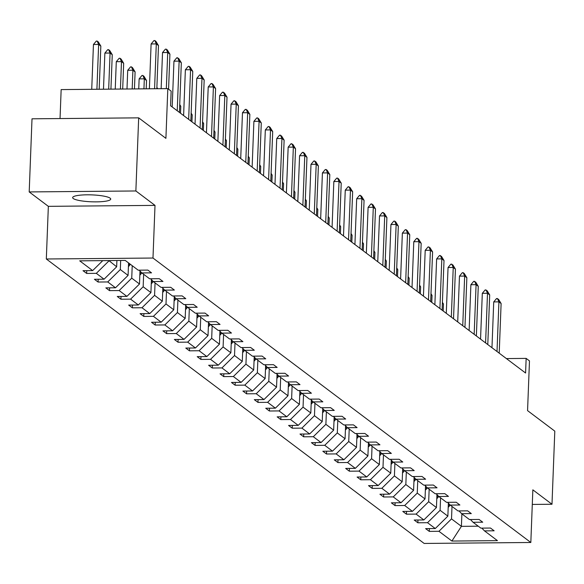 <?xml version="1.0" encoding="UTF-8"?>
<svg xmlns="http://www.w3.org/2000/svg" width="584" height="584" viewBox="0 0 584 584"><rect width="100%" height="100%" fill="white"/><g stroke="black" fill="none" stroke-linecap="round" stroke-linejoin="round"><path stroke-width="0.88" d="M110.135 198.173A19.053 3.46 -177.8 0 0 89.388 194.822A19.053 3.46 -177.8 0 0 72.65 197.611A19.053 3.46 -177.8 0 0 73.234 198.509A19.053 3.46 -177.8 0 0 93.98 201.86A19.053 3.46 -177.8 0 0 110.719 199.071A19.053 3.46 -177.8 0 0 110.135 198.173M29.2 191.932L48.348 206.342L155.008 205.386L135.868 190.968L29.2 191.932L32.011 118.807L138.671 117.851L165.907 138.35L167.82 88.629L61.152 89.593L60.042 118.559M135.868 190.968L138.671 117.851M532.287 504.43L551.99 504.255L554.8 431.131L527.564 410.625L529.476 360.905L526.148 358.393L506.394 358.576M46.319 258.989L424.159 543.448L530.827 542.485L152.986 258.033L46.319 258.989L48.348 206.342M452.001 506.423L451.52 518.899L461.404 526.345L451.899 541.054L438.942 531.294L429.284 531.382L429.393 528.593M461.886 513.869L461.404 526.345L478.252 526.191M451.52 518.899L438.942 531.294M440.577 497.824L440.102 510.306L447.862 516.146L435.277 528.542L425.619 528.63L429.284 531.382M435.277 528.542L427.517 522.695L417.859 522.782L417.969 519.994M429.16 489.231L428.678 501.707L436.438 507.547L423.86 519.942L414.202 520.03L417.859 522.782M423.86 519.942L416.1 514.095L406.442 514.183L406.552 511.394M417.735 480.632L417.261 493.108L425.021 498.948L412.435 511.343L402.777 511.431L406.442 514.183M412.435 511.343L404.675 505.503L395.018 505.591L395.127 502.795M406.318 472.033L405.836 484.508L413.596 490.348L401.018 502.744L391.36 502.831L395.018 505.591M401.018 502.744L393.258 496.904L383.6 496.991L383.71 494.203M394.894 463.433L394.419 475.909L402.179 481.756L389.594 494.144L379.936 494.232L383.6 496.991M389.594 494.144L381.834 488.304L372.176 488.392L372.285 485.603M383.476 454.834L382.994 467.309L390.754 473.157L378.176 485.552L368.519 485.632L372.176 488.392M378.176 485.552L370.417 479.705L360.759 479.792L360.868 477.004M372.052 446.234L371.577 458.717L379.337 464.557L366.752 476.953L357.094 477.04L360.759 479.792M366.752 476.953L358.992 471.106L349.334 471.193L349.444 468.404M360.635 437.642L360.153 450.118L367.913 455.958L355.335 468.353L345.677 468.441L349.334 471.193M355.335 468.353L347.575 462.513L337.917 462.594L338.026 459.805M349.21 429.043L348.736 441.519L356.495 447.359L343.91 459.754L334.26 459.842L337.917 462.594M343.91 459.754L336.15 453.914L326.493 454.002L326.602 451.206M337.793 420.444L337.311 432.919L345.071 438.759L332.493 451.155L322.835 451.242L326.493 454.002M332.493 451.155L324.733 445.315L315.075 445.402L315.185 442.614M326.368 411.844L325.894 424.32L333.654 430.167L321.069 442.555L311.418 442.643L315.075 445.402M321.069 442.555L313.309 436.715L303.651 436.803L303.76 434.014M314.951 403.245L314.469 415.72L322.229 421.568L309.651 433.963L299.993 434.043L303.651 436.803M309.651 433.963L301.892 428.116L292.234 428.203L292.343 425.415M303.527 394.653L303.052 407.128L310.812 412.968L298.234 425.364L288.576 425.451L292.234 428.203M298.234 425.364L290.467 419.516L280.816 419.604L280.919 416.815M292.109 386.053L291.628 398.529L299.388 404.369L286.81 416.764L277.152 416.852L280.816 419.604M286.81 416.764L279.05 410.924L269.392 411.005L269.501 408.216M280.685 377.454L280.211 389.929L287.97 395.769L275.392 408.165L265.735 408.252L269.392 411.005M275.392 408.165L267.625 402.325L257.975 402.412L258.077 399.617M269.268 368.854L268.786 381.33L276.546 387.17L263.968 399.565L254.31 399.653L257.975 402.412M263.968 399.565L256.208 393.726L246.55 393.813L246.66 391.024M257.843 360.255L257.369 372.731L265.129 378.578L252.551 390.966L242.893 391.054L246.55 393.813M252.551 390.966L244.784 385.126L235.133 385.214L235.235 382.425M246.426 351.656L245.944 364.139L253.704 369.979L241.126 382.374L231.468 382.454L235.133 385.214M241.126 382.374L233.366 376.527L223.708 376.614L223.818 373.826M235.002 343.063L234.527 355.539L242.287 361.379L229.709 373.775L220.051 373.862L223.708 376.614M229.709 373.775L221.949 367.927L212.291 368.015L212.393 365.226M223.584 334.464L223.103 346.94L230.862 352.78L218.285 365.175L208.627 365.263L212.291 368.015M218.285 365.175L210.525 359.335L200.867 359.423L200.976 356.627M212.16 325.865L211.685 338.34L219.445 344.18L206.867 356.576L197.209 356.663L200.867 359.423M206.867 356.576L199.107 350.736L189.45 350.823L189.552 348.035M200.743 317.265L200.261 329.741L208.021 335.588L195.443 347.976L185.785 348.064L189.45 350.823M195.443 347.976L187.683 342.136L178.025 342.224L178.135 339.435M189.318 308.666L188.844 321.142L196.604 326.989L184.026 339.377L174.368 339.465L178.025 342.224M184.026 339.377L176.266 333.537L166.608 333.625L166.71 330.836M177.901 300.067L177.419 312.549L185.179 318.389L172.601 330.785L162.943 330.873L166.608 333.625M172.601 330.785L164.841 324.938L155.183 325.025L155.293 322.237M166.484 291.474L166.002 303.95L173.762 309.79L161.184 322.185L151.526 322.273L155.183 325.025M161.184 322.185L153.424 316.338L143.766 316.426L143.868 313.637M155.059 282.875L154.577 295.351L162.337 301.191L149.76 313.586L140.102 313.674L143.766 316.426M149.76 313.586L142 307.746L132.342 307.834L132.451 305.038M143.642 274.276L143.16 286.751L150.92 292.591L138.342 304.987L128.684 305.074L132.342 307.834M138.342 304.987L130.582 299.147L120.924 299.234L121.027 296.446M132.218 265.676L131.736 278.152L139.496 283.999L126.918 296.387L117.26 296.475L120.924 299.234M126.918 296.387L119.158 290.547L109.5 290.635L109.609 287.846M120.669 260.471L120.319 269.553L128.078 275.4L115.501 287.788L105.843 287.875L109.5 290.635M115.501 287.788L107.741 281.948L98.083 282.036L98.185 279.247M108.909 260.573L116.654 266.8L104.076 279.196L94.418 279.283L98.083 282.036M104.076 279.196L96.316 273.349L86.658 273.436L86.768 270.647M102.769 260.632L92.659 270.596L83.001 270.684L86.658 273.436M92.659 270.596L79.701 260.836L125.246 260.428L138.204 270.188L147.862 270.1L151.526 272.852L141.868 272.94L149.628 278.78L159.286 278.699L162.943 281.452L153.285 281.539L161.045 287.379L170.703 287.291L174.368 290.051L164.71 290.138L172.47 295.978L182.128 295.891L185.785 298.65L176.127 298.738L183.887 304.578L193.545 304.49L197.209 307.25L187.552 307.33L195.311 313.177L204.969 313.09L208.627 315.842L198.969 315.929L206.729 321.777L216.387 321.689L220.051 324.441L210.393 324.529L218.153 330.369L227.811 330.281L231.468 333.041L221.811 333.128L229.57 338.968L239.228 338.881L242.893 341.64L233.235 341.728L240.995 347.568L250.653 347.48L254.31 350.239L244.652 350.327L252.412 356.167L262.07 356.079L265.735 358.832L256.077 358.919L263.837 364.766L273.494 364.679L277.152 367.431L267.494 367.518L275.254 373.366L284.912 373.278L288.576 376.03L278.918 376.118L286.678 381.958L296.336 381.87L299.993 384.63L290.336 384.717L298.096 390.557L307.753 390.47L311.418 393.229L301.76 393.317L309.52 399.157L319.178 399.069L322.835 401.829L313.177 401.916L320.937 407.756L330.595 407.669L334.252 410.421L324.602 410.508L332.362 416.356L342.02 416.268L345.677 419.02L336.019 419.108L343.779 424.955L353.437 424.867L357.094 427.619L347.443 427.707L355.203 433.547L364.861 433.459L368.519 436.219L358.861 436.306L366.621 442.146L376.279 442.059L379.936 444.818L370.278 444.906L378.045 450.746L387.696 450.658L391.36 453.418L381.702 453.505L389.462 459.345L399.12 459.258L402.777 462.01L393.12 462.097L400.887 467.945L410.537 467.857L414.202 470.609L404.544 470.697L412.304 476.537L421.962 476.456L425.619 479.209L415.961 479.296L423.721 485.136L433.379 485.049L437.044 487.808L427.386 487.896L435.146 493.736L444.804 493.648L448.461 496.407L438.803 496.495L446.563 502.335L456.221 502.247L459.885 505.007L450.227 505.087L457.987 510.934L467.645 510.847L471.303 513.599L461.645 513.686L469.405 519.534L479.062 519.446L482.727 522.198L473.069 522.286L480.829 528.126L490.487 528.045L494.144 530.798L484.486 530.885L497.444 540.638L451.899 541.054M167.82 88.629L171.148 91.14L170.586 105.762L525.585 373.023L526.148 358.393M470.427 519.519L473.069 522.286M448.359 503.138L447.862 516.146M440.102 510.306L427.517 522.695M459.002 510.927L461.645 513.686M436.941 494.538L436.438 507.547M428.678 501.707L416.1 514.095M447.585 502.328L450.227 505.087M425.517 485.939L425.021 498.948M417.261 493.108L404.675 505.503M436.16 493.728L438.803 496.495M414.1 477.34L413.596 490.348M405.836 484.508L393.258 496.904M424.743 485.129L427.386 487.896M402.675 468.74L402.179 481.756M394.419 475.909L381.834 488.304M413.319 476.529L415.961 479.296M391.258 460.148L390.754 473.157M382.994 467.309L370.417 479.705M401.901 467.93L404.544 470.697M379.834 451.549L379.337 464.557M371.577 458.717L358.992 471.106M390.477 459.338L393.12 462.097M368.416 442.949L367.913 455.958M360.153 450.118L347.575 462.513M379.06 450.739L381.702 453.505M356.992 434.35L356.495 447.359M348.736 441.519L336.15 453.914M367.643 442.139L370.278 444.906M345.575 425.751L345.071 438.759M337.311 432.919L324.733 445.315M356.218 433.54L358.861 436.306M334.15 417.159L333.654 430.167M325.894 424.32L313.309 436.715M344.801 424.94L347.443 427.707M322.733 408.559L322.229 421.568M314.469 415.72L301.892 428.116M333.376 416.341L336.019 419.108M311.308 399.96L310.812 412.968M303.052 407.128L290.467 419.516M321.959 407.749L324.602 410.508M299.891 391.36L299.388 404.369M291.628 398.529L279.05 410.924M310.535 399.149L313.177 401.916M288.467 382.761L287.97 395.769M280.211 389.929L267.625 402.325M299.118 390.55L301.76 393.317M277.05 374.161L276.546 387.17M268.786 381.33L256.208 393.726M287.693 381.951L290.336 384.717M265.625 365.569L265.129 378.578M257.369 372.731L244.784 385.126M276.276 373.351L278.918 376.118M254.208 356.97L253.704 369.979M245.944 364.139L233.366 376.527M264.851 364.752L267.494 367.518M242.783 348.371L242.287 361.379M234.527 355.539L221.949 367.927M253.434 356.16L256.077 358.919M231.366 339.771L230.862 352.78M223.103 346.94L210.525 359.335M242.01 347.56L244.652 350.327M219.942 331.172L219.445 344.18M211.685 338.34L199.107 350.736M230.592 338.961L233.235 341.728M208.524 322.572L208.021 335.588M200.261 329.741L187.683 342.136M219.168 330.361L221.811 333.128M197.1 313.98L196.604 326.989M188.844 321.142L176.266 333.537M207.751 321.762L210.393 324.529M185.683 305.381L185.179 318.389M177.419 312.549L164.841 324.938M196.326 313.17L198.969 315.929M174.258 296.781L173.762 309.79M166.002 303.95L153.424 316.338M184.909 304.571L187.552 307.33M162.841 288.182L162.337 301.191M154.577 295.351L142 307.746M173.484 295.971L176.127 298.738M151.417 279.583L150.92 292.591M143.16 286.751L130.582 299.147M162.067 287.372L164.71 290.138M139.999 270.983L139.496 283.999M131.736 278.152L119.158 290.547M150.643 278.772L153.285 281.539M128.56 262.924L128.078 275.4M120.319 269.553L107.741 281.948M139.226 270.173L141.868 272.94M116.902 260.508L116.654 266.8M108.894 260.96L96.316 273.349M155.008 205.386L152.986 258.033M551.99 504.255L532.849 489.837L530.827 542.485M481.844 528.119L484.486 530.885M154.577 88.746L156.293 43.924L151.11 43.968L153.964 40.559L154.833 40.551L155.928 41.376L158.49 45.574L156.833 88.731M149.387 88.797L151.11 43.968M158.49 45.574L156.293 43.924L154.833 40.551M99.178 89.25L100.835 46.092L98.638 44.442L96.915 89.272M93.447 44.486L96.309 41.077L97.17 41.07L98.638 44.442L93.447 44.486L91.732 89.316M97.17 41.07L98.273 41.895L100.835 46.092M166.331 88.644L167.718 52.516L162.527 52.567L165.389 49.158L166.25 49.151L167.345 49.976L169.915 54.173L168.572 89.191M161.14 88.688L162.527 52.567M169.915 54.173L167.718 52.516L166.25 49.151M177.229 110.763L179.135 61.116L173.952 61.167L176.806 57.758L178.77 58.575L181.332 62.773L179.427 112.42M172.192 106.967L173.952 61.167M181.332 62.773L179.135 61.116L177.675 57.75M110.931 89.14L112.259 54.692L110.062 53.042L108.675 89.162M104.872 53.086L107.726 49.676L108.595 49.669L110.062 53.042L104.872 53.086L103.485 89.206M108.595 49.669L109.69 50.494L112.259 54.692M128.414 266.567A7.884 7.504 -53 0 0 129.838 264.968L130.327 264.253M128.524 263.807L128.933 263.209M122.691 89.038L123.677 63.291L121.479 61.634L120.428 89.06M116.289 61.685L119.151 58.276L120.012 58.269L121.479 61.634L116.289 61.685L115.238 89.104M120.012 58.269L121.114 59.093L123.677 63.291M188.654 119.362L190.559 69.715L185.369 69.766L188.231 66.357L189.092 66.35L190.187 67.175L192.757 71.372L190.851 121.012M183.61 115.566L185.369 69.766M192.757 71.372L190.559 69.715L189.092 66.35M139.839 275.159A7.884 7.504 -53 0 0 141.262 273.56L141.759 272.83M139.941 272.407L140.532 271.545M134.444 88.929L135.101 71.89L132.904 70.233L132.181 88.95M127.713 70.284L130.568 66.875L131.436 66.868L132.904 70.233L127.713 70.284L126.991 88.994M131.436 66.868L132.531 67.693L135.101 71.89M200.071 127.962L201.976 78.314L196.793 78.358L199.648 74.949L200.509 74.942L201.611 75.774L204.174 79.964L202.268 129.612M195.034 124.166L196.793 78.358M204.174 79.964L201.976 78.314L200.509 74.942M151.256 283.758A7.884 7.504 -53 0 0 152.679 282.16L153.183 281.43M151.365 281.006L151.957 280.145M146.197 88.826L146.518 80.49L144.321 78.833L143.941 88.848M139.131 78.884L141.992 75.475L142.854 75.467L144.321 78.833L139.131 78.884L138.751 88.892M142.854 75.467L143.956 76.292L146.518 80.49M211.496 136.561L213.401 86.914L208.211 86.958L211.072 83.549L211.934 83.541L213.029 84.366L215.598 88.564L213.693 138.211M206.451 132.765L208.211 86.958M215.598 88.564L213.401 86.914L211.934 83.541M162.68 292.358A7.884 7.504 -53 0 0 164.104 290.759L164.6 290.029M162.783 289.606L163.374 288.744M157.461 88.724L156.855 88.264M157.716 88.724L156.884 87.366M222.913 145.153L224.818 95.513L219.635 95.557L222.489 92.148L224.453 92.965L227.015 97.163L225.11 146.81M217.876 141.357L219.635 95.557M227.015 97.163L224.818 95.513L223.351 92.141M174.098 300.957A7.884 7.504 -53 0 0 175.521 299.358L176.025 298.628M174.207 298.205L174.791 297.336M234.337 153.753L236.243 104.105L231.052 104.156L233.907 100.747L235.87 101.565L238.44 105.762L236.535 155.41M229.293 149.957L231.052 104.156M238.44 105.762L236.243 104.105L234.775 100.74M185.522 309.557A7.884 7.504 -53 0 0 186.946 307.958L187.442 307.221M185.624 306.804L186.216 305.936M180.514 113.238L180.785 106.281L179.697 105.463M180.785 106.281L179.726 104.558M245.754 162.352L247.66 112.705L242.477 112.756L245.331 109.347L247.295 110.164L249.857 114.362L247.952 164.009M240.718 158.556L242.477 112.756M249.857 114.362L247.66 112.705L246.192 109.339M196.939 318.156A7.884 7.504 -53 0 0 198.363 316.557L198.867 315.82M197.049 315.397L197.633 314.535M191.932 121.83L192.202 114.88L191.114 114.062M192.202 114.88L191.151 113.157M257.179 170.951L259.084 121.304L253.894 121.355L256.748 117.946L257.617 117.939L258.712 118.764L261.282 122.961L259.369 172.601M252.135 167.155L253.894 121.355M261.282 122.961L259.084 121.304L257.617 117.939M208.364 326.748A7.884 7.504 -53 0 0 209.787 325.149L210.284 324.419M208.466 323.996L209.057 323.135M203.356 130.429L203.626 123.48L202.538 122.662M203.626 123.48L202.568 121.757M268.596 179.551L270.502 129.903L265.318 129.947L268.173 126.538L269.034 126.531L270.137 127.363L272.699 131.553L270.793 181.201M263.559 175.755L265.318 129.947M272.699 131.553L270.502 129.903L269.034 126.531M219.781 335.347A7.884 7.504 -53 0 0 221.205 333.749L221.708 333.019M219.891 332.595L220.475 331.734M214.773 139.028L215.043 132.079L213.956 131.254M215.043 132.079L213.992 130.356M280.021 188.143L281.926 138.503L276.736 138.547L279.59 135.138L281.554 135.955L284.123 140.153L282.211 189.8M274.976 184.354L276.736 138.547M284.123 140.153L281.926 138.503L280.459 135.13M231.206 343.947A7.884 7.504 -53 0 0 232.629 342.348L233.126 341.618M231.308 341.195L231.899 340.333M226.198 147.628L226.468 140.671L225.38 139.853M226.468 140.671L225.409 138.956M291.438 196.742L293.343 147.102L288.16 147.146L291.014 143.737L292.978 144.555L295.541 148.752L293.635 198.399M286.394 192.946L288.16 147.146M295.541 148.752L293.343 147.102L291.876 143.73M242.623 352.546A7.884 7.504 -53 0 0 244.046 350.947L244.55 350.217M242.732 349.794L243.316 348.925M237.615 156.227L237.885 149.27L236.797 148.453M237.885 149.27L236.834 147.548M302.862 205.342L304.768 155.694L299.577 155.745L302.432 152.336L304.395 153.154L306.965 157.352L305.052 206.999M297.818 201.546L299.577 155.745M306.965 157.352L304.768 155.694L303.3 152.329M254.047 361.146A7.884 7.504 -53 0 0 255.471 359.547L255.967 358.81M254.149 358.393L254.741 357.525M249.039 164.827L249.31 157.87L248.222 157.052M249.31 157.87L248.251 156.147M314.28 213.941L316.185 164.294L310.995 164.345L313.856 160.936L315.82 161.753L318.382 165.951L316.477 215.591M309.235 210.145L310.995 164.345M318.382 165.951L316.185 164.294L314.718 160.928M265.464 369.745A7.884 7.504 -53 0 0 266.888 368.146L267.392 367.409M265.574 366.986L266.158 366.124M260.457 173.419L260.727 166.469L259.639 165.652M260.727 166.469L259.676 164.746M325.704 222.541L327.609 172.893L322.419 172.937L325.273 169.535L326.142 169.521L327.237 170.353L329.807 174.55L327.894 224.19M320.66 218.744L322.419 172.937M329.807 174.55L327.609 172.893L326.142 169.521M276.889 378.337A7.884 7.504 -53 0 0 278.312 376.738L278.809 376.008M276.991 375.585L277.582 374.724M271.881 182.018L272.144 175.069L271.064 174.251M272.144 175.069L271.093 173.346M337.121 231.14L339.027 181.493L333.836 181.536L336.698 178.127L337.559 178.12L338.662 178.952L341.224 183.142L339.319 232.79M332.077 227.344L333.836 181.536M341.224 183.142L339.027 181.493L337.559 178.12M288.306 386.936A7.884 7.504 -53 0 0 289.73 385.338L290.233 384.608M288.416 384.184L289 383.323M283.298 190.618L283.568 183.668L282.481 182.843M283.568 183.668L282.517 181.945M348.546 239.732L350.451 190.092L345.261 190.136L348.115 186.727L350.079 187.544L352.648 191.742L350.736 241.389M343.502 235.943L345.261 190.136M352.648 191.742L350.451 190.092L348.984 186.719M299.731 395.536A7.884 7.504 -53 0 0 301.154 393.937L301.651 393.207M299.833 392.784L300.424 391.922M294.723 199.217L294.986 192.26L293.905 191.442M294.986 192.26L293.934 190.545M359.963 248.331L361.868 198.691L356.678 198.735L359.54 195.326L361.503 196.144L364.066 200.341L362.16 249.988M354.919 244.535L356.678 198.735M364.066 200.341L361.868 198.691L360.401 195.319M311.148 404.135A7.884 7.504 -53 0 0 312.571 402.537L313.075 401.799M311.257 401.383L311.841 400.514M306.14 207.816L306.41 200.859L305.322 200.042M306.41 200.859L305.359 199.137M371.387 256.931L373.293 207.283L368.102 207.335L370.957 203.925L372.921 204.743L375.49 208.941L373.577 258.588M366.343 253.135L368.102 207.335M375.49 208.941L373.293 207.283L371.826 203.918M322.572 412.735A7.884 7.504 -53 0 0 323.996 411.136L324.492 410.399M322.675 409.983L323.266 409.114M317.565 216.416L317.827 209.459L316.747 208.641M317.827 209.459L316.776 207.736M382.805 265.53L384.71 215.883L379.52 215.934L382.381 212.525L384.345 213.343L386.907 217.54L385.002 267.18M377.76 261.734L379.52 215.934M386.907 217.54L384.71 215.883L383.243 212.518M333.99 421.334A7.884 7.504 -53 0 0 335.413 419.735L335.917 418.998M334.099 418.575L334.683 417.713M328.982 225.008L329.252 218.058L328.164 217.241M329.252 218.058L328.201 216.336M394.222 274.13L396.134 224.482L390.944 224.526L393.799 221.124L394.667 221.11L395.762 221.942L398.332 226.139L396.419 275.779M389.185 270.334L390.944 224.526M398.332 226.139L396.134 224.482L394.667 221.11M345.414 429.926A7.884 7.504 -53 0 0 346.838 428.327L347.334 427.597M345.516 427.174L346.108 426.313M340.406 233.607L340.669 226.658L339.589 225.84M340.669 226.658L339.618 224.935M405.646 282.729L407.552 233.082L402.361 233.126L405.223 229.716L406.084 229.709L407.187 230.541L409.749 234.732L407.844 284.379M400.602 278.933L402.361 233.126M409.749 234.732L407.552 233.082L406.084 229.709M356.831 438.526A7.884 7.504 -53 0 0 358.255 436.927L358.758 436.197M356.941 435.774L357.525 434.912M351.823 242.207L352.094 235.257L351.006 234.432M352.094 235.257L351.042 233.534M417.064 291.321L418.976 241.681L413.786 241.725L416.64 238.316L418.604 239.133L421.174 243.331L419.261 292.978M412.027 287.525L413.786 241.725M421.174 243.331L418.976 241.681L417.509 238.308M368.256 447.125A7.884 7.504 -53 0 0 369.679 445.526L370.176 444.796M368.358 444.373L368.949 443.504M363.248 250.806L363.511 243.849L362.423 243.032M363.511 243.849L362.46 242.126M428.488 299.921L430.393 250.281L425.203 250.324L428.065 246.915L430.028 247.733L432.591 251.93L430.685 301.578M423.444 296.124L425.203 250.324M432.591 251.93L430.393 250.281L428.926 246.908M379.673 455.724A7.884 7.504 -53 0 0 381.096 454.126L381.6 453.388M379.782 452.972L380.366 452.104M374.665 259.406L374.935 252.449L373.848 251.631M374.935 252.449L373.884 250.726M439.905 308.52L441.818 258.873L436.628 258.924L439.482 255.515L441.446 256.332L444.015 260.53L442.103 310.177M434.868 304.724L436.628 258.924M444.015 260.53L441.818 258.873L440.351 255.507M391.097 464.324A7.884 7.504 -53 0 0 392.521 462.725L393.017 461.988M391.2 461.564L391.791 460.703M386.09 268.005L386.352 261.048L385.265 260.23M386.352 261.048L385.301 259.325M451.33 317.119L453.235 267.472L448.045 267.523L450.906 264.114L452.87 264.932L455.432 269.129L453.527 318.769M446.286 313.323L448.045 267.523M455.432 269.129L453.235 267.472L451.768 264.107M402.515 472.923A7.884 7.504 -53 0 0 403.938 471.317L404.442 470.587M402.624 470.164L403.208 469.302M397.507 276.597L397.777 269.647L396.689 268.83M397.777 269.647L396.726 267.925M462.747 325.719L464.66 276.071L459.469 276.115L462.324 272.706L463.192 272.699L464.287 273.531L466.857 277.721L464.944 327.368M457.71 321.923L459.469 276.115M466.857 277.721L464.66 276.071L463.192 272.699M413.939 481.515A7.884 7.504 -53 0 0 415.363 479.917L415.859 479.187M414.041 478.763L414.633 477.902M408.931 285.196L409.194 278.247L408.106 277.429M409.194 278.247L408.143 276.524M474.171 334.318L476.077 284.671L470.886 284.715L473.748 281.305L475.712 282.123L478.274 286.321L476.369 335.968M469.127 330.522L470.886 284.715M478.274 286.321L476.077 284.671L474.609 281.298M425.356 490.115A7.884 7.504 -53 0 0 426.78 488.516L427.284 487.786M425.466 487.363L426.05 486.501M420.349 293.796L420.619 286.839L419.531 286.021M420.619 286.839L419.567 285.123M485.589 342.91L487.501 293.27L482.311 293.314L485.165 289.905L487.129 290.722L489.699 294.92L487.786 344.567M480.552 339.114L482.311 293.314M489.699 294.92L487.501 293.27L486.034 289.898M436.781 498.714A7.884 7.504 -53 0 0 438.204 497.115L438.701 496.385M436.883 495.962L437.474 495.093M431.773 302.395L432.036 295.438L430.948 294.621M432.036 295.438L430.985 293.716M497.013 351.51L498.918 301.862L493.728 301.913L496.59 298.504L498.554 299.322L501.116 303.519L499.211 353.167M491.969 347.714L493.728 301.913M501.116 303.519L498.918 301.862L497.451 298.497M448.198 507.314A7.884 7.504 -53 0 0 449.622 505.715L450.125 504.977M448.308 504.561L448.892 503.693M443.19 310.995L443.46 304.038L442.373 303.22M443.46 304.038L442.409 302.315M128.517 263.968L129.838 264.968M139.941 272.567L141.262 273.56M151.358 281.167L152.679 282.16M162.783 289.766L164.104 290.759M174.2 298.358L175.521 299.358M185.624 306.958L186.946 307.958M197.042 315.557L198.363 316.557M208.466 324.156L209.787 325.149M219.883 332.756L221.205 333.749M231.3 341.355L232.629 342.348M242.725 349.947L244.046 350.947M254.142 358.547L255.471 359.547M265.567 367.146L266.888 368.146M276.984 375.746L278.312 376.738M288.408 384.345L289.73 385.338M299.826 392.944L301.154 393.937M311.25 401.536L312.571 402.537M322.667 410.136L323.996 411.136M334.092 418.735L335.413 419.735M345.509 427.335L346.838 428.327M356.933 435.934L358.255 436.927M368.351 444.526L369.679 445.526M379.775 453.126L381.096 454.126M391.192 461.725L392.521 462.725M402.617 470.324L403.938 471.317M414.034 478.924L415.363 479.917M425.459 487.523L426.78 488.516M436.876 496.115L438.204 497.115M448.3 504.715L449.622 505.715"/></g></svg>
